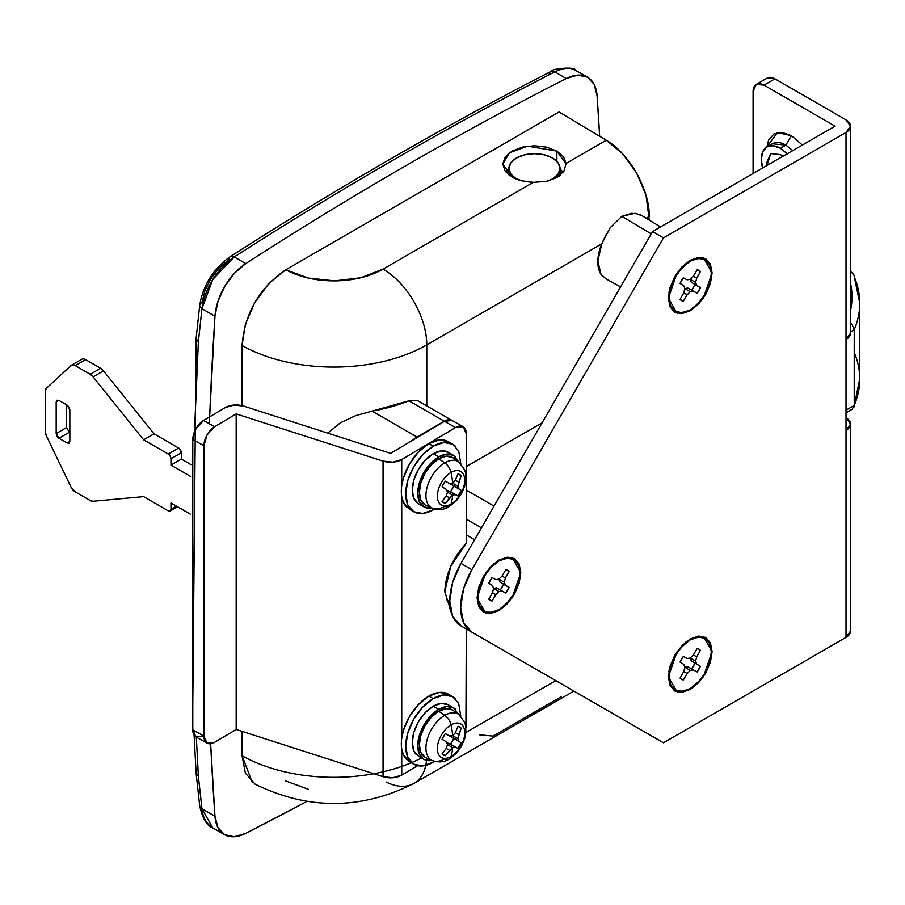 <?xml version="1.0" encoding="UTF-8"?>
<svg xmlns="http://www.w3.org/2000/svg" width="905" height="905" viewBox="0 0 905 905"><rect width="100%" height="100%" fill="white"/><g stroke="black" fill="none" stroke-linecap="round" stroke-linejoin="round"><path stroke-width="1.36" d="M690.232 638.975L703.355 636.441L712.099 651.589L703.355 676.838L690.232 689.463L689.848 688.784L690.232 689.463L681.872 692.37L674.779 690.99L670.039 685.538L668.376 676.838L670.039 666.216L674.779 655.288L681.872 645.717L690.232 638.975L698.603 636.057L705.696 637.437L710.436 642.889L712.099 651.589L710.436 662.211L705.696 673.139L698.603 682.709L690.232 689.463L677.121 691.986L668.376 676.838L677.121 651.589L690.232 638.975M686.567 641.984L685.651 642.177M690.232 688.569A29.831 17.218 -60 0 1 669.146 676.397A29.831 17.218 -60 0 1 690.232 639.858L684.474 643.195L690.232 639.858A29.831 17.218 -60 0 1 711.33 652.041A29.831 17.218 -60 0 1 690.232 688.569L698.309 682.053L705.153 672.822L709.724 662.29L711.33 652.041L709.724 643.647L705.153 638.387L698.309 637.052L690.232 639.858L682.166 646.374L675.322 655.605L670.752 666.148L669.146 676.397L670.752 684.78L675.322 690.04L682.166 691.375L690.232 688.569M690.232 260.289L703.355 257.767L712.099 272.914L703.355 298.152L690.232 310.777L689.848 310.11L690.232 310.777L681.872 313.684L674.779 312.304L670.039 306.852L668.376 298.152L670.039 287.53L674.779 276.602L681.872 267.043L690.232 260.289L698.603 257.382L705.696 258.751L710.436 264.203L712.099 272.914L710.436 283.525L705.696 294.453L698.603 304.023L690.232 310.777L677.121 313.3L668.376 298.152L677.121 272.914L690.232 260.289M686.567 263.298L685.651 263.491M690.232 309.883A29.831 17.218 -60 0 1 669.146 297.711A29.831 17.218 -60 0 1 690.232 261.183L684.474 264.509L690.232 261.183A29.831 17.218 -60 0 1 711.33 273.355A29.831 17.218 -60 0 1 690.232 309.883L698.309 303.367L705.153 294.136L709.724 283.604L711.33 273.355L709.724 264.961L705.153 259.701L698.309 258.378L690.232 261.183L682.166 267.688L675.322 276.919L670.752 287.462L669.146 297.711L670.752 306.105L675.322 311.365L682.166 312.689L690.232 309.883M498.938 560.071L512.049 557.548L520.794 572.695L512.049 597.945L498.938 610.57L498.542 609.891L498.938 610.57L490.567 613.477L483.474 612.097L478.734 606.644L477.071 597.945L478.734 587.322L483.474 576.394L490.567 566.824L498.938 560.071L507.298 557.163L514.391 558.543L519.131 563.996L520.794 572.695L519.131 583.318L514.391 594.246L507.298 603.816L498.938 610.57L485.815 613.092L477.071 597.945L485.815 572.695L498.938 560.071M495.261 563.091L494.345 563.283M498.938 609.676A29.831 17.218 -60 0 1 477.84 597.492A29.831 17.218 -60 0 1 498.938 560.964L493.168 564.29L498.938 560.964A29.831 17.218 -60 0 1 520.024 573.148A29.831 17.218 -60 0 1 498.938 609.676L507.004 603.16L513.848 593.929L518.418 583.397L520.024 573.148L518.418 564.754L513.848 559.494L507.004 558.159L498.938 560.964L490.861 567.48L484.017 576.711L479.446 587.255L477.84 597.492L479.446 605.886L484.017 611.147L490.861 612.481L498.938 609.676M766.988 165.479L770.755 153.612L780.427 154.574L770.755 153.612L766.761 162.459L766.965 165.491M792.791 150.581L785.891 145.105L780.427 148.262L785.891 145.105L791.355 135.637L802.396 145.038L791.355 135.637L785.891 145.105L772.361 143.771L766.897 146.915L777.429 132.583L791.355 135.637L781.943 132.368L773.967 133.917L768.628 140.049L766.897 146.927M767.225 78.068L774.952 78.837A15.464 8.926 -120 0 0 767.225 78.068L756.297 84.38A15.464 8.926 60 0 0 753.096 91.462L753.096 173.5L753.096 91.462L756.297 84.38L764.024 85.149L835.077 126.168L652.528 231.567L460.95 563.385L452.658 582.515L449.74 601.101L452.658 616.328L460.95 625.875L663.456 742.79L471.878 632.176A54.108 31.245 -60 0 1 471.878 569.698L460.95 563.385L471.878 569.698L663.456 237.879L652.528 231.567L460.95 563.385A54.108 31.245 120 0 0 460.95 625.875L663.456 742.79L846.017 637.392A15.464 8.926 0 0 0 850.542 631.079L846.017 637.392L846.017 430.384L850.542 424.072L846.017 417.759A15.464 8.926 180 0 1 850.542 424.072A15.464 8.926 180 0 1 846.017 430.384L846.017 339.499A15.464 8.926 0 0 0 850.542 333.187L850.542 126.168A15.464 8.926 180 0 1 846.017 132.481L846.017 339.499L846.017 132.481L663.456 237.879L471.878 569.698L463.586 588.827L460.668 607.413L463.586 622.64L471.878 632.176L663.456 742.79L846.017 637.392L846.017 339.499L850.542 333.187M846.017 119.856A15.464 8.926 180 0 1 850.542 126.168L846.017 119.856L774.952 78.837L846.017 119.856M756.297 84.38A15.464 8.926 60 0 1 764.024 85.149L774.952 78.837L764.024 85.149L835.077 126.168L652.528 231.567L663.456 237.879L846.017 132.481L850.542 126.168M762.745 168.602L761.297 159.303L762.745 151.689L766.897 146.915L773.096 145.716L780.427 148.262L787.746 154.167M782.938 156.271L780.427 154.574L782.927 156.282M762.587 168.025A27.06 15.623 60 0 1 765.2 148.182A27.06 15.623 60 0 1 780.427 148.262M785.891 145.105A27.06 15.623 -120 0 0 770.664 145.026M495.386 563.012L494.424 563.227M477.557 592.368L477.84 593.261M493.474 588.352L498.938 591.508L493.474 588.352L496.585 587.865L505.85 593.069L500.386 589.913L503.633 584.291L509.096 587.447L499.956 582.017L509.096 587.447L505.85 593.069L502.049 591.022L498.938 591.508L495.816 594.608L492.444 592.662L493.576 588.42L492.444 585.467L488.768 583.205L492.015 577.582L495.816 579.619L498.927 579.132L502.049 576.033L505.85 569.584A17.387 10.046 -60 0 1 509.096 571.462L505.42 577.978L504.289 582.232L505.42 585.173L509.096 587.447A17.387 10.046 -60 0 1 505.85 593.069L502.049 591.022L498.938 591.508L495.816 594.608L492.015 601.056A17.387 10.046 -60 0 1 488.768 599.178L492.444 592.662L493.576 588.42L492.444 585.467L488.768 583.205A17.387 10.046 -60 0 1 492.015 577.582L495.816 579.619L498.927 579.132L502.049 576.033L505.85 569.584L509.096 571.462L505.85 569.584L509.096 571.462L505.42 577.978L502.049 576.033L505.42 577.978L504.289 582.232L498.825 579.076L504.289 582.232L505.42 585.173L499.956 582.017L498.825 579.076M492.444 592.662L495.816 594.608L492.015 601.056L488.768 599.178L492.015 601.056L488.768 599.178L492.444 592.662M493.553 588.341L496.585 587.865L500.386 589.913A17.387 10.046 120 0 0 503.633 584.291L499.956 582.017L498.859 579.143M686.691 263.219L685.73 263.434M668.863 292.575L669.146 293.469M684.768 288.559L690.232 291.715L684.768 288.559L687.879 288.073L697.155 293.277L691.692 290.12L694.938 284.498L700.402 287.654L691.262 282.224L700.402 287.654L697.155 293.277L693.343 291.229L690.232 291.715L687.121 294.826L683.75 292.869L684.881 288.627L683.739 285.686L680.074 283.412L683.32 277.79L687.121 279.837L690.232 279.351L693.354 276.24L697.155 269.792A17.387 10.046 -60 0 1 700.402 271.67L696.726 278.186L695.594 282.439L696.726 285.38L700.402 287.654A17.387 10.046 -60 0 1 697.155 293.277L693.343 291.229L690.232 291.715L687.121 294.826L683.32 301.263A17.387 10.046 -60 0 1 680.074 299.397L683.75 292.869L684.881 288.627L683.739 285.686L680.074 283.412A17.387 10.046 -60 0 1 683.32 277.79L687.121 279.837L690.232 279.351L693.354 276.24L697.155 269.792L700.402 271.67L697.155 269.792L700.402 271.67L696.726 278.186L693.354 276.24L696.726 278.186L695.594 282.439L690.13 279.283L695.594 282.439L696.726 285.38L691.262 282.224L690.13 279.283M683.75 292.869L687.121 294.826L683.32 301.263L680.074 299.397L683.32 301.263L680.074 299.397L683.75 292.869M684.847 288.548L687.879 288.073L691.692 290.12A17.387 10.046 120 0 0 694.938 284.498L691.262 282.224L690.153 279.362M668.863 671.261L669.146 672.155M684.768 667.245L690.232 670.401L684.768 667.245L687.879 666.759L697.155 671.963L691.692 668.806L694.938 663.184L700.402 666.34L691.262 660.91L700.402 666.34L697.155 671.963L693.343 669.915L690.232 670.401L687.121 673.501L683.75 671.555L684.881 667.313L683.739 664.372L680.074 662.098L683.32 656.476L687.121 658.512L690.232 658.025L693.354 654.926L697.155 648.478A17.387 10.046 -60 0 1 700.402 650.356L696.726 656.872L695.594 661.125L696.726 664.066L700.402 666.34A17.387 10.046 -60 0 1 697.155 671.963L693.343 669.915L690.232 670.401L687.121 673.501L683.32 679.949A17.387 10.046 -60 0 1 680.074 678.071L683.75 671.555L684.881 667.313L683.739 664.372L680.074 662.098A17.387 10.046 -60 0 1 683.32 656.476L687.121 658.512L690.232 658.025L693.354 654.926L697.155 648.478L700.402 650.356L697.155 648.478L700.402 650.356L696.726 656.872L693.354 654.926L696.726 656.872L695.594 661.125L690.13 657.969L695.594 661.125L696.726 664.066L691.262 660.91L690.13 657.969M683.75 671.555L687.121 673.501L683.32 679.949L680.074 678.071L683.32 679.949L680.074 678.071L683.75 671.555M684.847 667.234L687.879 666.759L691.692 668.806A17.387 10.046 120 0 0 694.938 663.184L691.262 660.91L690.153 658.037M81.224 359.715A7.726 4.468 60 0 1 85.658 359.658L100.625 368.301A7.726 4.468 60 0 1 103.487 370.88A7.726 4.468 -120 0 0 100.625 368.301L90.24 374.297A7.726 4.468 60 0 1 93.102 376.876L103.487 370.88L154.02 433.834L178.613 448.043L168.228 454.039A3.869 2.229 60 0 1 170.966 458.767L181.351 452.772L181.351 459.084L191.193 464.774L181.351 459.084L170.966 465.08L181.351 459.084L181.351 452.772A3.869 2.229 -120 0 0 178.613 448.043L168.228 454.039L143.635 439.83L154.02 433.834L143.635 439.83L93.102 376.876L103.487 370.88L154.02 433.834L178.613 448.043L180.548 450.079L181.351 452.772L170.966 458.767L170.966 465.08L170.966 458.767L170.163 456.075L168.228 454.039L143.635 439.83L93.102 376.876L90.24 374.297L75.273 365.654L85.658 359.658L100.625 368.301L90.24 374.297L75.273 365.654L85.658 359.658A7.726 4.468 -120 0 0 81.801 359.262L71.404 365.269M70.839 365.711A7.726 4.468 60 0 1 71.416 365.258A7.726 4.468 60 0 1 75.273 365.654L70.839 365.711L46.291 388.392L70.839 365.711M45.25 391.492A7.726 4.468 60 0 1 46.291 388.392L45.25 391.492L45.25 431.38L45.25 391.492M46.246 435.577A7.726 4.468 60 0 1 45.25 431.38L46.246 435.577L70.941 486.913L46.246 435.577M75.273 491.879A7.726 4.457 60 0 1 70.941 486.913L75.273 491.879L90.24 500.522L75.273 491.879M92.977 501.257A7.693 4.446 60 0 1 90.24 500.522L92.977 501.257L143.635 496.641L168.228 510.839L143.635 496.641L92.977 501.257M176.43 506.099L170.966 509.255A3.869 2.229 60 0 1 170.163 511.031A3.869 2.229 60 0 1 168.228 510.839L170.163 511.031L170.966 509.255L170.966 502.954L190.322 514.131L170.966 502.954L170.966 509.255L176.43 506.099M190.932 476.607L170.966 465.08L190.932 476.607M69.3 432.262L58.916 438.258L56.981 436.221L56.178 433.529L56.178 401.967L56.981 400.202L58.916 400.395L56.178 401.967L56.981 400.202L58.916 400.395L67.117 405.123L58.916 400.395L56.178 401.967L56.178 433.529L66.563 427.533L69.3 432.262L58.916 438.258L67.117 442.986L69.843 441.414L69.843 409.852L69.04 407.16L67.117 405.123L69.843 409.852L69.843 441.414L69.04 443.179L67.117 442.986L69.843 441.414L69.04 443.179L67.117 442.986L58.916 438.258L56.178 433.529L66.563 427.533L66.563 404.807L66.563 427.533M854.23 405.44L854.23 329.703L850.542 331.83L854.23 329.703L854.23 405.44A193.229 111.564 0 0 0 859.75 378.957A193.229 111.564 180 0 1 854.23 405.44L846.017 410.18L854.23 405.44L852.182 409.241L846.017 412.793M850.542 283.389L852.024 296.455L850.542 310.438A185.502 107.095 180 0 0 850.542 283.412M853.947 275.052A7.726 6.131 157.3 0 0 850.542 272.111A7.726 6.131 -22.7 0 1 853.947 275.052A7.726 6.131 -22.7 0 1 854.365 277.077A193.229 111.564 180 0 1 859.75 303.22A193.229 111.564 180 0 1 854.23 329.703A193.229 111.564 0 0 0 859.75 303.232L859.75 378.957L853.868 407.318M854.365 352.814A193.229 111.564 180 0 1 859.75 378.969M850.542 322.927L852.125 324.522L854.23 329.703L852.125 324.522L850.542 322.983M434.649 761.41L433.257 762.259A38.972 22.501 -60 0 1 411.334 762.372A38.972 22.501 -60 0 1 408.562 730.561A38.972 22.501 -60 0 1 433.257 698.615L428.88 696.081A38.972 22.501 120 0 0 404.196 728.039A38.972 22.501 120 0 0 406.956 759.838M432.002 760.438A29.695 17.15 -60 0 1 422.013 757.926A29.695 17.15 -60 0 1 419.909 733.683A29.695 17.15 -60 0 1 438.721 709.339L433.257 706.183A29.695 17.15 120 0 0 414.445 730.527A29.695 17.15 120 0 0 416.549 754.77M432.183 760.517C438.835 762.723 444.525 762.225 449.242 759.024A10.046 5.803 -120 0 0 451.052 756.512A10.046 5.803 60 0 1 449.231 759.035A10.046 5.803 60 0 1 444.762 758.82A26.63 15.374 -60 0 1 430.463 759.476A26.63 15.374 -60 0 1 427.658 737.869A26.63 15.374 -60 0 1 444.762 715.335L438.721 711.228A27.376 15.804 120 0 0 421.13 734.396A27.376 15.804 120 0 0 424.015 756.625M460.294 715.81A26.63 15.374 120 0 0 444.762 715.335A10.046 5.803 60 0 1 451.052 724.905A19.356 11.177 -60 0 1 464.74 732.801A19.356 11.177 -60 0 1 451.052 756.512A19.356 11.177 120 0 0 464.74 732.801A19.356 11.177 120 0 0 451.052 724.905A69.583 40.171 60 0 1 452.681 735.652L455.351 732.677L457.964 726.33A16.233 9.367 -60 0 1 461.211 728.208L457.873 738.65L458.722 741.252L461.211 742.824A16.233 9.367 -60 0 1 457.964 748.446L455.351 747.077L452.681 747.643A69.583 40.171 60 0 1 451.052 756.512A69.583 40.171 -120 0 0 452.681 747.643L445.305 755.754A16.233 9.367 -60 0 1 442.059 753.876L446.244 748.446L447.489 744.645L446.244 741.817L442.059 739.261A16.233 9.367 -60 0 1 445.305 733.638L449.604 735.991L452.681 735.652A69.583 40.171 -120 0 0 451.052 724.905A19.356 11.177 120 0 0 437.364 748.616A19.356 11.177 120 0 0 451.052 756.512A19.356 11.177 -60 0 1 437.364 748.616A19.356 11.177 -60 0 1 451.052 724.905A10.046 5.803 -120 0 0 444.762 715.335A26.63 15.374 120 0 0 427.68 737.779A26.63 15.374 120 0 0 430.373 759.408M454.763 711.805A27.376 15.804 120 0 0 438.721 711.228L444.762 715.335A26.63 15.374 -60 0 1 460.362 715.889M430.69 760.63L423.868 759.306L419.32 754.069L417.725 745.709L419.32 735.505L423.868 725.018L430.69 715.821L438.721 709.339L446.753 706.545L453.575 707.868L458.62 714.35M452.41 709.882L446.131 708.66L438.721 711.228L431.312 717.213L425.033 725.686L420.836 735.358L419.366 744.77L420.836 752.474L425.033 757.304M449.966 706.092A29.695 17.15 120 0 0 433.257 706.183L438.721 709.339A29.695 17.15 -60 0 1 455.43 709.249M433.257 762.259L422.714 765.924L413.766 764.182L407.793 757.304L405.7 746.342L407.793 732.96L413.766 719.181L422.714 707.122L433.257 698.615L443.801 694.938L452.738 696.68L458.722 703.558L460.781 716.149M453.575 707.868L448.111 704.712L441.289 703.389L433.257 706.183L425.226 712.665L418.404 721.862L413.856 732.349L412.261 742.553L413.856 750.912L418.404 756.15L423.868 759.306M450.419 695.617A38.972 22.501 120 0 0 428.88 696.081L433.257 698.615A38.972 22.501 -60 0 1 455.181 698.502M452.738 696.68L448.371 694.158L439.434 692.416L428.88 696.081L418.336 704.599L409.399 716.658L403.426 730.426L401.73 738.107M401.73 749.057L403.426 754.781L409.399 761.659L411.707 762.711M455.351 732.677L457.964 726.33L461.211 728.208L457.964 726.33L461.211 728.208L458.722 734.622L455.351 732.677L458.722 734.622L457.873 738.65L452.681 735.652L457.873 738.65L458.722 741.252L450.215 735.935L461.211 742.824L450.419 736.455L461.211 742.824L457.964 748.446L450.52 744.148L453.767 738.525A16.233 9.367 120 0 1 450.52 744.148L457.964 748.446L446.493 742.383L455.351 747.077L452.681 747.643L447.489 744.645L452.681 747.643L449.604 750.392L446.244 748.446L449.604 750.392L445.305 755.754L442.059 753.876L445.305 755.754L442.059 753.876L446.244 748.446M446.244 741.817L442.059 739.261L445.305 733.638L449.604 735.991M646.159 218.207L649.281 216.408C649.428 203.602 645.231 189.19 636.69 173.172C627.391 157.606 617.267 146.621 606.316 140.23L559.052 111.971L285.788 269.758L308.322 278.084L334.635 280.889L360.846 277.745L383.053 269.124L533.396 182.324L521.846 180.819L512.049 176.973L502.773 164.043L509.504 152.764L527.683 146.169L556.869 151.101L556.869 161.316L556.869 151.101L563.532 156.757L566.134 163.42L563.939 171.124L556.88 177.64L546.111 181.419L533.396 182.324L383.053 269.124A61.834 35.702 60 0 1 426.775 344.862L601.757 243.841A36.381 21.007 120 0 0 602.515 276.274M508.87 169.02L505.872 171.927M606.452 233.818L601.757 243.841L610.185 227.709L621.848 216.306L651.204 233.852L621.848 216.306L610.14 227.755M555.783 680.628L465.894 732.518L555.783 680.628M426.696 758.096A61.834 35.702 60 0 1 413.97 783.413A61.834 35.702 60 0 1 386.209 782.044M632.131 213.184L621.848 216.306L635.106 213.309L642.312 215.876M649.281 220.096L646.012 195.129L636.69 173.172L622.753 153.895L606.316 140.23L566.134 163.42L606.316 140.23L559.052 111.971L285.788 269.758L269.011 283.299L254.859 302.417L245.391 324.262L242.054 345.506L242.054 405.644L242.054 345.506A131.406 75.862 0 0 0 426.775 344.862L601.757 243.841L597.843 261.07L601.044 274.407L606.214 279.012M660.559 226.929L640.955 215.073L635.106 213.309M597.074 95.602A3930.596 2269.344 -60 0 1 599.676 136.259L597.074 95.602L594.099 84.256L587.334 77.129L577.662 75.126L566.292 78.509A46.381 26.777 -60 0 1 587.549 77.253A46.381 26.777 -60 0 1 597.074 95.602M209.383 423.766A3930.46 2269.265 -60 0 1 214.96 316.207L201.951 308.696L198.365 341.92L194.473 431.708M192.788 501.461L192.788 623.76L192.788 501.461M194.111 735.211L196.102 773.164L198.365 776.207L196.317 737.123L198.365 776.207L201.951 808.765L214.96 816.276A3930.46 2269.265 -60 0 1 210.65 743.808L214.96 816.276L201.951 808.765C202.811 817.509 206.397 823.855 212.698 827.826L201.951 808.765A7.726 4.536 173.3 0 1 199.722 806.016A7.726 4.536 -6.7 0 0 201.951 808.765L198.365 776.207L196.114 773.243M572.91 69.142L575.354 70.205C570.274 67.242 563.419 67.796 554.788 71.868C448.337 126.542 341.479 188.229 234.225 256.941A7.726 4.174 -122.6 0 0 230.39 256.545C213.433 268.672 203.206 284.871 199.722 305.155A7.726 4.344 6.6 0 0 201.951 308.696A7.726 4.344 -173.4 0 1 199.722 305.166A7.726 4.344 -173.4 0 1 201.939 302.53L204.96 290.539L211.057 278.367L219.463 267.575L229.089 259.509A7.726 4.174 57.4 0 1 230.39 256.545A7.726 4.174 57.4 0 1 234.225 256.941L212.698 279.6L201.951 308.696L214.96 316.207L217.935 301.433L224.689 286.5L234.372 273.333L245.73 263.593C352.588 194.643 459.446 132.956 566.292 78.509L554.788 71.868L566.292 78.509A3865.266 2231.617 -60 0 0 245.73 263.593L234.225 256.941L245.73 263.593A46.381 26.777 -60 0 0 214.96 316.207L209.643 416.877M566.134 163.42L563.939 171.124L556.88 177.64L546.111 181.419L533.396 182.324C523.237 181.611 516.122 179.824 512.049 176.973L505.182 171.045L502.773 164.043L505.182 157.04L512.049 151.101L522.332 147.13L534.459 145.739L546.586 147.13L556.869 151.101L566.157 164.043M285.788 780.981L308.322 789.307M542.118 422.805L466.301 466.573L542.118 422.805M426.775 405.893L426.775 344.862A131.406 75.862 180 0 1 242.054 345.506C244.622 313.379 259.203 288.141 285.788 269.758A69.572 40.159 180 0 0 383.053 269.124A61.834 35.702 -120 0 1 426.775 344.862L426.775 405.893M474.616 539.719L466.301 534.923L474.616 539.719M306.852 801.434L245.73 833.369L234.372 836.752L224.689 834.749L217.935 827.623L214.96 816.276A46.381 26.777 -60 0 0 224.474 834.625A46.381 26.777 -60 0 0 245.73 833.369A3864.893 2231.413 -60 0 0 306.852 801.434M421.549 757.96A131.406 75.862 180 0 1 242.054 755.743L242.054 731.364L242.054 755.743L245.402 773.164L255.131 784.205M252.212 782.225L242.054 755.743A131.406 75.862 0 0 0 373.81 773.73M355.835 415.576L340.359 422.827L327.712 433.122L340.359 422.827L355.688 415.633L372.136 411.13A131.406 75.862 0 0 0 408.936 400.813L417.691 400.644L408.936 400.813L444.276 421.221L416.945 437.002L372.136 411.13L408.936 400.813L444.276 421.221A15.464 8.926 -60 0 1 451.878 420.384M255.086 784.183C308.243 810.145 361.208 809.885 413.97 783.413A61.834 35.702 -120 0 0 425.746 765.392M481.449 527.887L466.301 519.153L481.449 527.887M494.017 506.11L466.301 490.114L494.017 506.11M410.813 441.346L416.945 437.002L372.136 411.13M416.945 437.002L444.276 421.221L452.002 420.463L417.691 400.644M563.238 172.142L560.059 169.02M479.356 734.815L493.021 736.093L561.338 696.646M549.018 74.81A7.726 4.729 62.8 0 1 550.941 71.472A7.726 4.729 62.8 0 1 554.788 71.868A7.726 4.729 -117.2 0 0 550.941 71.472C550.059 68.916 575.614 66.02 575.557 70.33L587.56 77.253M199.722 305.155L196.114 338.527L198.365 341.92L201.951 308.696C205.559 287.179 216.329 269.928 234.225 256.941C341.479 188.229 448.337 126.542 554.788 71.868M194.473 431.753L198.365 341.92L196.114 338.606M547.785 181.079L552.559 178.907L558.102 174.111L560.059 168.454L558.102 162.798L552.559 158.013L544.256 154.8L534.459 153.68L524.662 154.8L516.37 158.013L510.816 162.798L508.87 168.454L510.816 174.111L516.37 178.907A25.589 14.774 180 0 1 509.096 166.475A25.589 14.774 180 0 1 526.28 154.461A25.589 14.774 180 0 1 552.559 158.013A25.589 14.774 180 0 1 559.822 170.445A25.589 14.774 180 0 1 547.763 181.079M516.37 178.907L517.321 179.428M558.102 174.167L559.233 176.09M434.649 508.949L433.257 509.798A38.972 22.501 -60 0 1 411.334 509.911A38.972 22.501 -60 0 1 408.562 478.1A38.972 22.501 -60 0 1 433.257 446.154L428.88 443.631A38.972 22.501 120 0 0 404.196 475.577A38.972 22.501 120 0 0 406.956 507.388M432.002 507.988A29.695 17.15 -60 0 1 422.013 505.465A29.695 17.15 -60 0 1 419.909 481.222A29.695 17.15 -60 0 1 438.721 456.878L433.257 453.722A29.695 17.15 120 0 0 414.445 478.078A29.695 17.15 120 0 0 416.549 502.309M432.183 508.067C438.835 510.262 444.525 509.764 449.242 506.574A10.046 5.803 -120 0 0 451.052 504.062A10.046 5.803 60 0 1 449.231 506.585A10.046 5.803 60 0 1 444.762 506.359A26.63 15.374 -60 0 1 430.463 507.026A26.63 15.374 -60 0 1 427.658 485.408A26.63 15.374 -60 0 1 444.762 462.874L438.721 458.778A27.376 15.804 120 0 0 421.13 481.946A27.376 15.804 120 0 0 424.015 504.164M460.294 463.349A26.63 15.374 120 0 0 444.762 462.874A10.046 5.803 60 0 1 451.052 472.444A19.356 11.177 -60 0 1 464.74 480.351A19.356 11.177 -60 0 1 451.052 504.062A19.356 11.177 120 0 0 464.74 480.351A19.356 11.177 120 0 0 451.052 472.444A69.583 40.171 60 0 1 452.681 483.191L455.351 480.216L457.964 473.869A16.233 9.367 -60 0 1 461.211 475.747L457.873 486.2L458.722 488.791L461.211 490.363A16.233 9.367 -60 0 1 457.964 495.985L455.351 494.628L452.681 495.182A69.583 40.171 60 0 1 451.052 504.062A69.583 40.171 -120 0 0 452.681 495.182L445.305 503.293A16.233 9.367 -60 0 1 442.059 501.415L446.244 495.997L447.489 492.184L446.244 489.367L442.059 486.8A16.233 9.367 -60 0 1 445.305 481.177L449.604 483.53L452.681 483.191A69.583 40.171 -120 0 0 451.052 472.444A19.356 11.177 120 0 0 437.364 496.155A19.356 11.177 120 0 0 451.052 504.062A19.356 11.177 -60 0 1 437.364 496.155A19.356 11.177 -60 0 1 451.052 472.444A10.046 5.803 -120 0 0 444.762 462.874A26.63 15.374 120 0 0 427.68 485.318A26.63 15.374 120 0 0 430.373 506.947M454.763 459.355A27.376 15.804 120 0 0 438.721 458.778L444.762 462.874A26.63 15.374 -60 0 1 460.362 463.439M430.69 508.169L423.868 506.845L419.32 501.608L417.725 493.259L419.32 483.055L423.868 472.557L430.69 463.371L438.721 456.878L446.753 454.084L453.575 455.407L458.62 461.889M452.41 457.421L446.131 456.199L438.721 458.778L431.312 464.751L425.033 473.225L420.836 482.908L419.366 492.309L420.836 500.013L425.033 504.843M449.966 453.643A29.695 17.15 120 0 0 433.257 453.722L438.721 456.878A29.695 17.15 -60 0 1 455.43 456.799M433.257 509.798L422.714 513.463L413.766 511.732L407.793 504.854L405.7 493.881L407.793 480.498L413.766 466.72L422.714 454.661L433.257 446.154L443.801 442.488L452.738 444.219L458.722 451.097L460.781 463.688M453.575 455.407L448.111 452.251L441.289 450.939L433.257 453.722L425.226 460.215L418.404 469.401L413.856 479.899L412.261 490.103L413.856 498.451L418.404 503.689L423.868 506.845M450.419 443.167A38.972 22.501 120 0 0 428.88 443.631L433.257 446.154A38.972 22.501 -60 0 1 455.181 446.041M452.738 444.219L448.371 441.697L439.434 439.966L428.88 443.631L418.336 452.138L409.399 464.197L403.426 477.976L401.73 485.646M401.73 496.607L403.426 502.332L409.399 509.198L411.707 510.262M455.351 480.216L457.964 473.869L461.211 475.747L457.964 473.869L461.211 475.747L458.722 482.161L455.351 480.216L458.722 482.161L457.873 486.2L452.681 483.202L457.873 486.2L458.722 488.791L450.215 483.474L461.211 490.363L450.419 484.005L461.211 490.363L457.964 495.985L450.52 491.687L453.767 486.064A16.233 9.367 120 0 1 450.52 491.687L457.964 495.985L446.493 489.922L455.351 494.628L452.681 495.182L447.489 492.184L452.681 495.182L449.604 497.942L446.244 495.997L449.604 497.942L445.305 503.293L442.059 501.415L445.305 503.293L442.059 501.415L446.244 495.997M446.244 489.367L442.059 486.8L445.305 481.177L449.604 483.53M203.546 736.07L195.944 736.908L192.788 729.86L203.885 736.07L207.041 743.118L214.643 742.292L236.171 729.475L236.171 413.902L214.643 426.719L203.546 420.508L225.074 407.691L233.92 405.067L243.694 406.107L390.632 453.36L444.446 421.323L455.543 427.533A15.464 8.79 -60.8 0 1 463.1 426.674A15.464 8.79 -60.8 0 1 466.301 433.755L466.301 543.215L450.701 566.338L444.785 591.723L450.6 609.947L444.785 591.723C445.599 574.064 452.772 557.899 466.301 543.215L466.301 433.755L463.156 426.696L455.543 427.533L401.73 459.57L401.73 485.68L401.73 459.57A15.464 8.926 180 0 1 383.053 461.131L383.053 776.705A15.464 8.926 0 0 0 401.73 775.144L417.635 765.675L401.73 775.144L401.73 749.023L401.73 775.144L392.849 777.757L383.053 776.705L383.053 461.131L236.171 413.902L214.643 426.719L207.041 434.943L203.885 445.746L192.788 439.536L195.944 428.732L203.546 420.508L225.074 407.691A15.464 8.926 180 0 1 243.694 406.107L390.632 453.36L444.446 421.323L452.059 420.486M465.917 727.778L466.301 628.964L466.301 724.079A15.464 8.79 -60.8 0 1 465.905 727.699M401.73 496.574L401.73 738.141L401.73 496.574M192.788 729.86L192.788 439.536L192.788 729.86A15.464 8.79 119.2 0 0 196 736.942L207.098 743.152A15.464 8.79 -60.8 0 1 203.885 736.07L203.885 445.746L203.885 736.07L192.788 729.86M463.1 426.662L452.002 420.452A15.464 8.79 119.2 0 0 444.446 421.323L455.543 427.533L401.73 459.57L392.849 462.195L383.053 461.131L236.171 413.902L236.171 729.475L383.053 776.705L236.171 729.475L214.643 742.292A15.464 8.79 -60.8 0 1 207.098 743.152M203.546 420.508A15.464 8.79 119.2 0 0 192.788 439.536L203.885 445.746A15.464 8.79 -60.8 0 1 214.643 426.719L203.546 420.508M449.536 608.669L450.362 608.737M684.474 643.195L690.232 639.858M669.146 669.734L669.146 676.397M684.474 264.509L690.232 261.183M669.146 291.059L669.146 297.711M493.168 564.29L498.938 560.964M477.84 590.841L477.84 597.492M850.542 424.072L850.542 631.079M177.561 506.755L170.163 511.031M850.508 271.217L853.981 275.143L859.75 303.22M413.766 764.182L409.399 761.659M432.296 760.573L425.904 757.745M449.242 759.024L456.199 753.413L461.38 746.308L464.604 738.887L465.905 732.405L465.566 725.346L464.695 722.292L458.778 714.464M458.88 714.531L453.235 710.414M620.581 286.896L605.592 278.661M413.97 783.413L573.894 691.081M446.81 599.857L449.74 601.553M196.125 773.334L199.722 806.038C202.562 818.493 206.804 825.711 212.471 827.69L224.474 834.625M550.941 71.472C444.468 126.157 337.61 187.855 230.379 256.556M192.788 704.101L196.102 338.685M560.059 168.454L560.059 175.446M508.87 168.454L508.87 174.835M413.766 511.732L409.399 509.198M432.296 508.112L425.904 505.284M449.242 506.574L456.199 500.951L461.38 493.859L464.604 486.426L465.905 479.944L465.566 472.885L464.695 469.842L458.778 462.002M458.88 462.07L453.235 457.953"/></g></svg>
